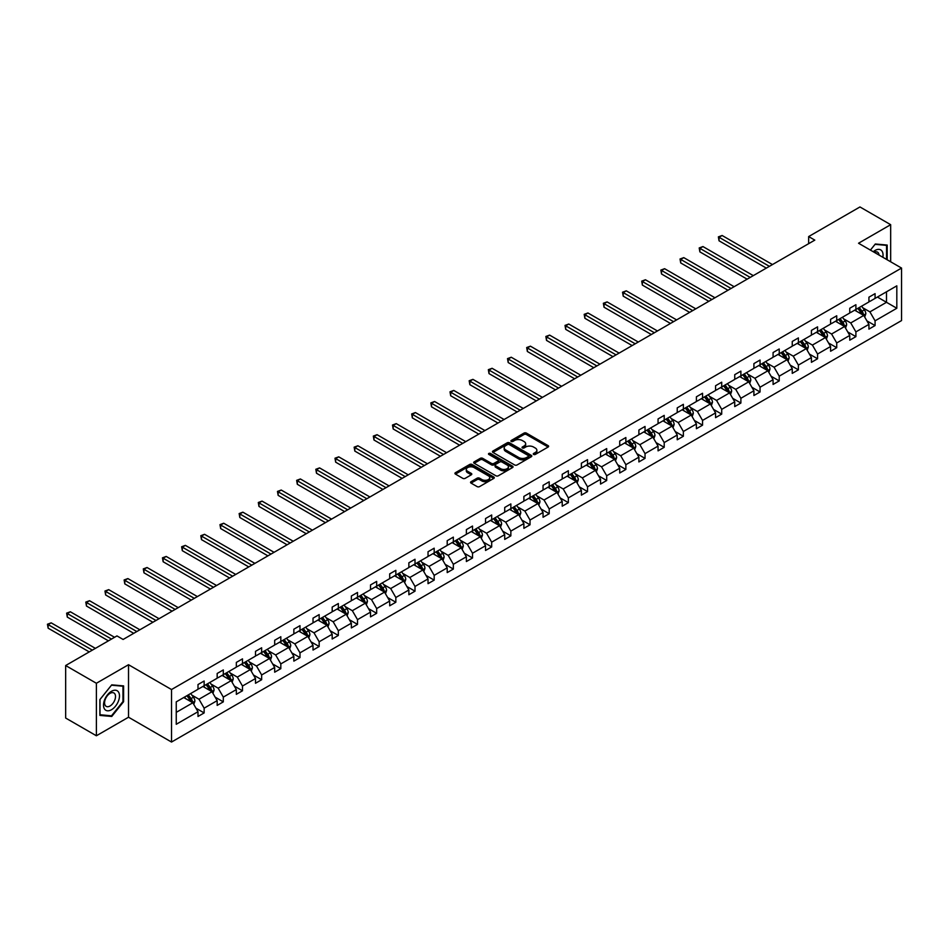 <?xml version="1.0" encoding="UTF-8"?>
<svg xmlns="http://www.w3.org/2000/svg" width="949" height="949" viewBox="0 0 949 949"><rect width="100%" height="100%" fill="white"/><g stroke="black" fill="none" stroke-linecap="round" stroke-linejoin="round"><path stroke-width="1.42" d="M533.623 454.429A1.198 0.688 0 0 0 535.307 454.429L548.131 447.026A1.708 0.985 0 0 0 548.629 446.327A1.708 0.985 0 0 0 548.131 445.639L526.41 433.1A1.708 0.985 0 0 0 524.002 433.1L511.191 440.502A1.198 0.688 0 0 0 512.875 441.475L514.536 440.514A5.457 3.155 0 0 1 522.258 440.514L524.062 441.558A5.457 3.155 0 0 1 525.663 443.788A5.457 3.155 0 0 1 524.062 446.018L522.401 446.979A1.198 0.688 0 0 0 524.097 447.952L525.746 446.991A5.457 3.155 0 0 1 533.468 446.991L535.283 448.035A5.457 3.155 0 0 1 536.873 450.265A5.457 3.155 0 0 1 535.283 452.495L533.623 453.456A1.198 0.688 0 0 0 533.623 454.429L533.623 453.456M471.048 481.701A1.708 0.985 0 0 0 470.55 482.4A1.708 0.985 0 0 0 471.048 483.1L477.145 486.612A1.708 0.985 0 0 0 479.553 486.612L493.788 478.403A1.708 0.985 0 0 0 494.287 477.703A1.708 0.985 0 0 0 493.788 477.003L472.08 464.476A1.708 0.985 0 0 0 469.66 464.476L455.437 472.685A1.708 0.985 0 0 0 454.939 473.385A1.708 0.985 0 0 0 455.437 474.085L462.792 478.332A1.708 0.985 0 0 0 465.2 478.332L471.297 474.808A1.708 0.985 0 0 0 471.795 474.12A1.708 0.985 0 0 0 471.297 473.421L467.643 471.309A4.567 2.633 0 0 1 466.303 469.447A4.567 2.633 0 0 1 469.126 467.015A4.567 2.633 0 0 1 474.097 467.584L488.391 475.84A4.567 2.633 0 0 1 489.731 477.703A4.567 2.633 0 0 1 486.908 480.135A4.567 2.633 0 0 1 481.938 479.565L479.553 478.189A1.708 0.985 0 0 0 477.145 478.189L471.048 481.701L471.048 483.1L477.145 479.613L477.145 478.189M128.518 664.715L96.383 683.268L65.659 665.534L65.659 718.037L96.383 735.772L128.518 717.219L171.52 742.047L171.52 689.543L128.518 664.715L128.518 717.219M890.672 261.794L890.672 224.688L858.537 243.241L901.55 268.069L171.52 689.543M890.672 224.688L859.96 206.953L808.655 236.574L808.655 243.668M65.659 665.534L116.964 635.913L123.109 639.46L814.8 240.121L808.655 236.574M514.655 464.963A1.708 0.985 0 0 0 517.063 464.963L531.298 456.742A1.708 0.985 0 0 0 531.796 456.042A1.708 0.985 0 0 0 531.298 455.354L509.589 442.815A1.708 0.985 0 0 0 507.181 442.815L492.946 451.036A1.708 0.985 0 0 0 492.448 451.724A1.708 0.985 0 0 0 492.946 452.424L514.655 464.963M489.257 454.678A1.198 0.688 0 0 1 490.467 454.856L512.519 467.584L498.308 475.781A1.708 0.985 0 0 1 495.9 475.781L474.192 463.254L474.192 461.855A1.708 0.985 0 0 0 473.693 462.554A1.708 0.985 0 0 0 474.192 463.254M474.192 461.855L480.277 458.343A1.708 0.985 0 0 1 482.697 458.343L491.499 463.42A1.708 0.985 0 0 0 493.907 463.42L497.952 461.095A1.708 0.985 0 0 0 498.45 460.395A1.708 0.985 0 0 0 497.952 459.696L488.782 454.405A1.198 0.688 0 0 1 490.467 453.432L512.543 466.173A1.708 0.985 0 0 1 513.041 466.872A1.708 0.985 0 0 1 512.543 467.572L512.543 466.173M96.383 683.268L96.383 735.772M176.253 701.857L197.997 689.306L197.997 684.549L204.142 681.002L204.142 685.747L217.167 678.238L217.167 673.482L223.312 669.935L223.312 674.692L236.337 667.171L236.337 662.414L242.481 658.867L242.481 663.624L255.506 656.103L255.506 651.346L261.651 647.799L261.651 652.556L274.676 645.035L274.676 640.278L280.821 636.732L280.821 641.488L293.846 633.968L293.846 629.211L299.991 625.664L299.991 630.421L313.016 622.9L313.016 618.143L319.161 614.596L319.161 619.353L332.186 611.832L332.186 607.075L338.33 603.528L338.33 608.285L351.355 600.764L351.355 596.008L357.5 592.461L357.5 597.218L370.525 589.697L370.525 584.94L376.67 581.393L376.67 586.15L389.695 578.629L389.695 573.872L395.84 570.325L395.84 575.082L408.865 567.561L408.865 562.804L415.01 559.258L415.01 564.014L428.035 556.494L428.035 551.737L434.179 548.19L434.179 552.947L447.204 545.426L447.204 540.669L453.349 537.122L453.349 541.879L466.374 534.358L466.374 529.601L472.519 526.054L472.519 530.811L485.544 523.29L485.544 518.534L491.689 514.987L491.689 519.744L504.714 512.223L504.714 507.466L510.859 503.919L510.859 508.676L523.884 501.155L523.884 496.398L530.028 492.851L530.028 497.608L543.053 490.087L543.053 485.342L549.198 481.784L549.198 486.54L562.223 479.02L562.223 474.275L568.356 470.728L568.356 475.473L581.381 467.952L581.381 463.207L587.526 459.66L587.526 464.405L600.551 456.884L600.551 452.139L606.696 448.592L606.696 453.337L619.721 445.816L619.721 441.071L625.865 437.525L625.865 442.27L638.891 434.749L638.891 430.004L645.035 426.457L645.035 431.202L658.06 423.681L658.06 418.936L664.205 415.389L664.205 420.134L677.23 412.613L677.23 407.868L683.375 404.321L683.375 409.066L696.4 401.557L696.4 396.801L702.545 393.254L702.545 397.999L715.57 390.49L715.57 385.733L721.715 382.186L721.715 386.943L734.74 379.422L734.74 374.665L740.884 371.118L740.884 375.875L753.909 368.354L753.909 363.597L760.054 360.051L760.054 364.807L773.079 357.287L773.079 352.53L779.224 348.983L779.224 353.74L792.249 346.219L792.249 341.462L798.394 337.915L798.394 342.672L811.419 335.151L811.419 330.394L817.564 326.847L817.564 331.604L830.589 324.084L830.589 319.327L836.733 315.78L836.733 320.537L849.758 313.016L849.758 308.259L855.903 304.712L855.903 309.469L868.928 301.948L868.928 297.191L875.073 293.644L875.073 298.401L896.817 285.839L896.817 308.259L875.073 320.821L875.073 325.566L868.928 329.113L868.928 324.368L855.903 331.889L855.903 336.634L849.758 340.181L849.758 335.436L836.733 342.957L836.733 347.702L830.589 351.249L830.589 346.504L817.564 354.024L817.564 358.769L811.419 362.316L811.419 357.571L798.394 365.092L798.394 369.837L792.249 373.384L792.249 368.639L779.224 376.16L779.224 380.905L773.079 384.452L773.079 379.707L760.054 387.216L760.054 391.973L753.909 395.519L753.909 390.774L740.884 398.283L740.884 403.04L734.74 406.587L734.74 401.83L721.715 409.351L721.715 414.108L715.57 417.655L715.57 412.898L702.545 420.419L702.545 425.176L696.4 428.723L696.4 423.966L683.375 431.487L683.375 436.243L677.23 439.79L677.23 435.033L664.205 442.554L664.205 447.311L658.06 450.858L658.06 446.101L645.035 453.622L645.035 458.379L638.891 461.926L638.891 457.169L625.865 464.69L625.865 469.447L619.721 472.993L619.721 468.237L606.696 475.757L606.696 480.514L600.551 484.061L600.551 479.304L587.526 486.825L587.526 491.582L581.381 495.129L581.381 490.372L568.356 497.893L568.356 502.65L562.223 506.197L562.223 501.44L549.198 508.961L549.198 513.717L543.053 517.264L543.053 512.507L530.028 520.028L530.028 524.785L523.884 528.332L523.884 523.575L510.859 531.096L510.859 535.853L504.714 539.4L504.714 534.643L491.689 542.164L491.689 546.921L485.544 550.467L485.544 545.711L472.519 553.231L472.519 557.988L466.374 561.535L466.374 556.778L453.349 564.299L453.349 569.056L447.204 572.603L447.204 567.846L434.179 575.367L434.179 580.124L428.035 583.671L428.035 578.914L415.01 586.435L415.01 591.18L408.865 594.738L408.865 589.981L395.84 597.502L395.84 602.247L389.695 605.794L389.695 601.049L376.67 608.57L376.67 613.315L370.525 616.862L370.525 612.117L357.5 619.638L357.5 624.383L351.355 627.93L351.355 623.185L338.33 630.705L338.33 635.45L332.186 638.997L332.186 634.252L319.161 641.773L319.161 646.518L313.016 650.065L313.016 645.32L299.991 652.841L299.991 657.586L293.846 661.133L293.846 656.388L280.821 663.909L280.821 668.654L274.676 672.2L274.676 667.455L261.651 674.964L261.651 679.721L255.506 683.268L255.506 678.523L242.481 686.032L242.481 690.789L236.337 694.336L236.337 689.579L223.312 697.1L223.312 701.857L217.167 705.404L217.167 700.647L204.142 708.168L204.142 712.924L197.997 716.471L197.997 711.714L176.253 724.277L176.253 701.857M171.52 742.047L901.55 320.572L901.55 268.069M202.92 686.459L212.007 691.714L198.982 699.235L191.876 695.131M198.982 699.235L204.142 708.168M212.007 691.714L217.167 700.647M197.997 688.167L198.982 688.737L204.142 685.747M222.09 675.391L231.176 680.647L218.151 688.167L211.046 684.063M218.151 688.167L223.312 697.1M231.176 680.647L236.337 689.579M217.167 677.1L218.151 677.669L223.312 674.692M241.26 664.324L250.346 669.579L237.321 677.1L230.216 672.995M237.321 677.1L242.481 686.032M250.346 669.579L255.506 678.523M236.337 666.032L237.321 666.601L242.481 663.624M260.429 653.256L269.516 658.511L256.491 666.032L249.385 661.928M256.491 666.032L261.651 674.964M269.516 658.511L274.676 667.455M255.506 654.964L256.491 655.534L261.651 652.556M279.599 642.188L288.686 647.443L275.661 654.964L268.555 650.86M275.661 654.964L280.821 663.909M288.686 647.443L293.846 656.388M274.676 643.896L275.661 644.466L280.821 641.488M298.769 631.121L307.856 636.376L294.831 643.896L287.725 639.792M294.831 643.896L299.991 652.841M307.856 636.376L313.016 645.32M293.846 632.829L294.831 633.398L299.991 630.421M317.927 620.065L327.025 625.308L314 632.829L306.883 628.724M314 632.829L319.161 641.773M327.025 625.308L332.186 634.252M313.016 621.761L314 622.33L319.161 619.353M337.097 608.997L346.195 614.24L333.17 621.761L326.053 617.657M333.17 621.761L338.33 630.705M346.195 614.24L351.355 623.185M332.186 610.693L333.17 611.263L338.33 608.285M356.266 597.929L365.365 603.173L352.34 610.693L345.222 606.589M352.34 610.693L357.5 619.638M365.365 603.173L370.525 612.117M351.355 599.626L352.34 600.195L357.5 597.218M375.436 586.862L384.535 592.105L371.51 599.626L364.392 595.521M371.51 599.626L376.67 608.57M384.535 592.105L389.695 601.049M370.525 588.558L371.51 589.127L376.67 586.15M394.606 575.794L403.705 581.037L390.68 588.558L383.562 584.454M390.68 588.558L395.84 597.502M403.705 581.037L408.865 589.981M389.695 577.49L390.68 578.06L395.84 575.082M413.776 564.726L422.874 569.969L409.849 577.49L402.732 573.386M409.849 577.49L415.01 586.435M422.874 569.969L428.035 578.914M408.865 566.423L409.849 566.992L415.01 564.014M432.946 553.658L442.044 558.902L429.019 566.423L421.902 562.318M429.019 566.423L434.179 575.367M442.044 558.902L447.204 567.846M428.035 555.355L429.019 555.924L434.179 552.947M452.115 542.591L461.214 547.834L448.189 555.355L441.071 551.25M448.189 555.355L453.349 564.299M461.214 547.834L466.374 556.778M447.204 544.287L448.189 544.856L453.349 541.879M471.285 531.523L480.384 536.766L467.359 544.287L460.241 540.183M467.359 544.287L472.519 553.231M480.384 536.766L485.544 545.711M466.374 533.219L467.359 533.789L472.519 530.811M490.455 520.455L499.554 525.699L486.529 533.219L479.411 529.115M486.529 533.219L491.689 542.164M499.554 525.699L504.714 534.643M485.544 522.152L486.529 522.721L491.689 519.744M509.625 509.388L518.723 514.631L505.698 522.152L498.581 518.047M505.698 522.152L510.859 531.096M518.723 514.631L523.884 523.575M504.714 511.084L505.698 511.653L510.859 508.676M528.795 498.32L537.893 503.575L524.868 511.084L517.751 506.98M524.868 511.084L530.028 520.028M537.893 503.575L543.053 512.507M523.884 500.016L524.868 500.586L530.028 497.608M547.964 487.252L557.051 492.507L544.026 500.016L536.92 495.912M544.026 500.016L549.198 508.961M557.051 492.507L562.223 501.44M543.053 488.96L544.026 489.518L549.198 486.54M567.134 476.184L576.221 481.44L563.196 488.96L556.09 484.844M563.196 488.96L568.356 497.893M576.221 481.44L581.381 490.372M562.223 477.893L563.196 478.45L568.356 475.473M586.304 465.117L595.391 470.372L582.366 477.893L575.26 473.776M582.366 477.893L587.526 486.825M595.391 470.372L600.551 479.304M581.381 466.825L582.366 467.382L587.526 464.405M605.474 454.049L614.561 459.304L601.536 466.825L594.43 462.709M601.536 466.825L606.696 475.757M614.561 459.304L619.721 468.237M600.551 455.757L601.536 456.315L606.696 453.337M624.644 442.981L633.73 448.236L620.705 455.757L613.6 451.641M620.705 455.757L625.865 464.69M633.73 448.236L638.891 457.169M619.721 444.69L620.705 445.259L625.865 442.27M643.813 431.914L652.9 437.169L639.875 444.69L632.769 440.585M639.875 444.69L645.035 453.622M652.9 437.169L658.06 446.101M638.891 433.622L639.875 434.191L645.035 431.202M662.983 420.846L672.07 426.101L659.045 433.622L651.939 429.517M659.045 433.622L664.205 442.554M672.07 426.101L677.23 435.033M658.06 422.554L659.045 423.124L664.205 420.134M682.153 409.778L691.24 415.033L678.215 422.554L671.109 418.45M678.215 422.554L683.375 431.487M691.24 415.033L696.4 423.966M677.23 411.486L678.215 412.056L683.375 409.066M701.323 398.71L710.41 403.966L697.385 411.486L690.279 407.382M697.385 411.486L702.545 420.419M710.41 403.966L715.57 412.898M696.4 400.419L697.385 400.988L702.545 397.999M720.481 387.643L729.579 392.898L716.554 400.419L709.437 396.314M716.554 400.419L721.715 409.351M729.579 392.898L734.74 401.83M715.57 389.351L716.554 389.92L721.715 386.943M739.651 376.575L748.749 381.83L735.724 389.351L728.607 385.247M735.724 389.351L740.884 398.283M748.749 381.83L753.909 390.774M734.74 378.283L735.724 378.853L740.884 375.875M758.82 365.507L767.919 370.762L754.894 378.283L747.776 374.179M754.894 378.283L760.054 387.216M767.919 370.762L773.079 379.707M753.909 367.216L754.894 367.785L760.054 364.807M777.99 354.44L787.089 359.695L774.064 367.216L766.946 363.111M774.064 367.216L779.224 376.16M787.089 359.695L792.249 368.639M773.079 356.148L774.064 356.717L779.224 353.74M797.16 343.372L806.259 348.627L793.234 356.148L786.116 352.043M793.234 356.148L798.394 365.092M806.259 348.627L811.419 357.571M792.249 345.08L793.234 345.65L798.394 342.672M816.33 332.316L825.428 337.559L812.403 345.08L805.286 340.976M812.403 345.08L817.564 354.024M825.428 337.559L830.589 346.504M811.419 334.012L812.403 334.582L817.564 331.604M835.5 321.248L844.598 326.492L831.573 334.012L824.456 329.908M831.573 334.012L836.733 342.957M844.598 326.492L849.758 335.436M830.589 322.945L831.573 323.514L836.733 320.537M854.669 310.181L863.768 315.424L850.743 322.945L843.625 318.84M850.743 322.945L855.903 331.889M863.768 315.424L868.928 324.368M849.758 311.877L850.743 312.446L855.903 309.469M877.41 297.049L886.496 302.304L869.913 311.877L862.795 307.773M869.913 311.877L875.073 320.821M896.817 308.259L886.496 302.304L886.496 291.806L896.817 285.839M868.928 300.809L869.913 301.379L875.073 298.401M176.253 712.355L192.837 702.782L183.75 697.527M192.837 702.782L197.997 711.714M866.9 320.857L875.073 325.566M847.73 331.925L855.903 336.634M828.56 342.992L836.733 347.702M809.39 354.06L817.564 358.769M790.22 365.128L798.394 369.837M771.051 376.195L779.224 380.905M751.881 387.251L760.054 391.973M732.711 398.319L740.884 403.04M713.541 409.387L721.715 414.108M694.371 420.454L702.545 425.176M675.202 431.522L683.375 436.243M656.032 442.59L664.205 447.311M636.862 453.658L645.035 458.379M617.692 464.725L625.865 469.447M598.534 475.793L606.696 480.514M579.365 486.861L587.526 491.582M560.195 497.928L568.356 502.65M541.025 508.996L549.198 513.717M521.855 520.064L530.028 524.785M502.685 531.132L510.859 535.853M483.516 542.199L491.689 546.921M464.346 553.267L472.519 557.988M445.176 564.335L453.349 569.056M426.006 575.402L434.179 580.124M406.836 586.47L415.01 591.18M387.667 597.538L395.84 602.247M368.497 608.606L376.67 613.315M349.327 619.673L357.5 624.383M330.157 630.741L338.33 635.45M310.987 641.809L319.161 646.518M291.817 652.876L299.991 657.586M272.648 663.944L280.821 668.654M253.478 675L261.651 679.721M234.308 686.068L242.481 690.789M215.138 697.135L223.312 701.857M195.98 708.203L204.142 712.924M887.173 259.765L887.173 245.056L875.31 244L870.411 250.097L875.073 244.344L886.556 245.376L886.556 259.421M123.595 701.714L123.595 685.902L111.745 684.846L99.882 699.591L99.882 715.404L111.745 716.459L123.595 701.714L122.979 701.358M534.097 454.595L535.283 453.907A5.457 3.155 0 0 0 536.873 451.688L536.873 450.265M525.663 443.788L525.663 445.211A5.457 3.155 0 0 1 524.062 447.43L522.887 448.118M548.131 445.639L548.131 447.026L526.41 434.523A1.708 0.985 0 0 0 524.002 434.523L511.665 441.641M531.274 456.754L509.589 444.227A1.708 0.985 0 0 0 507.181 444.227L492.97 452.436L492.946 451.036M528.285 456.528A1.198 0.688 0 0 0 528.285 455.556L509.222 444.559A1.198 0.688 0 0 0 507.537 444.559L505.793 445.567A5.457 3.155 0 0 0 504.192 447.798A5.457 3.155 0 0 0 505.793 450.016L518.818 457.537A5.457 3.155 0 0 0 526.541 457.537L528.285 456.528L528.285 457.952A1.198 0.688 0 0 0 528.629 457.465L528.629 456.042M504.192 447.798L504.192 449.209A5.457 3.155 0 0 0 505.793 451.439L505.793 450.016M528.285 457.952L526.541 458.96A5.457 3.155 0 0 1 518.818 458.96L505.793 451.439M474.215 463.266L480.277 459.767L480.277 458.343M498.45 460.395L498.45 461.819A1.708 0.985 0 0 1 497.952 462.507L493.907 464.844A1.708 0.985 0 0 1 491.499 464.844L482.697 459.767A1.708 0.985 0 0 0 480.277 459.767M500.633 468.699A4.567 2.633 0 0 0 505.603 469.269A4.567 2.633 0 0 0 508.427 466.837A4.567 2.633 0 0 0 507.086 464.974L502.045 462.068A1.708 0.985 0 0 0 499.637 462.068L495.603 464.405A1.708 0.985 0 0 0 495.093 465.093A1.708 0.985 0 0 0 495.603 465.793L500.633 468.699L500.633 470.123A4.567 2.633 0 0 0 505.603 470.692A4.567 2.633 0 0 0 508.427 468.26L508.427 466.837M495.093 465.093L495.093 466.517A1.708 0.985 0 0 0 495.603 467.216L495.603 465.793M500.633 470.123L495.603 467.216M489.731 477.703L489.731 479.115A4.567 2.633 0 0 1 486.908 481.558A4.567 2.633 0 0 1 481.938 480.989L479.553 479.613A1.708 0.985 0 0 0 477.145 479.613M466.303 469.447L466.303 470.87A4.567 2.633 0 0 0 467.643 472.732L467.643 471.309M471.297 473.421L471.297 474.808L467.643 472.732M493.788 477.003L493.788 478.403L472.08 465.888A1.708 0.985 0 0 0 469.66 465.888L455.461 474.097L455.437 472.685M110.487 715.736L111.745 716.459M864.693 317.049L865.832 313.775A4.603 2.657 -120 0 0 864.361 309.86L861.597 306.171M856.65 311.319L855.452 309.718M772.462 264.557L722.118 235.494L719.045 237.262L719.045 240.809L766.317 268.104M863.08 315.032L863.341 313.977A4.603 2.657 -120 0 0 862.024 311.201L859.26 307.523M858.11 308.188L861.146 312.245A2.349 1.352 60 0 1 861.573 312.956L863.341 313.977M857.789 308.378L860.553 312.055A4.603 2.657 60 0 1 861.692 314.238M719.045 240.809L718.369 236.882L769.39 266.337M718.369 236.882L722.118 235.494M845.523 328.117L846.662 324.843A4.603 2.657 -120 0 0 845.191 320.928L842.427 317.239M837.481 322.387L836.283 320.786M753.292 275.625L702.948 246.562L699.876 248.33L699.876 251.876L747.148 279.172M843.91 326.1L844.171 325.044A4.603 2.657 -120 0 0 842.854 322.269L840.09 318.591M838.94 319.255L841.977 323.312A2.349 1.352 60 0 1 842.404 324.024L844.171 325.044M838.619 319.445L841.383 323.123A4.603 2.657 60 0 1 842.522 325.305M699.876 251.876L699.199 247.95L750.22 277.405M699.199 247.95L702.948 246.562M826.365 339.173L827.492 335.91A4.603 2.657 -120 0 0 826.021 331.996L823.258 328.307M818.311 333.455L817.113 331.853M734.123 286.693L683.778 257.63L680.706 259.397L680.706 262.944L727.978 290.24M824.74 337.168L825.001 336.112A4.603 2.657 -120 0 0 823.685 333.336L820.932 329.659M819.77 330.323L822.807 334.38A2.349 1.352 60 0 1 823.234 335.092L825.001 336.112M819.45 330.513L822.214 334.19A4.603 2.657 60 0 1 823.364 336.361M680.706 262.944L680.03 259.006L731.05 288.472M680.03 259.006L683.778 257.63M882.843 257.274A11.293 6.524 120 0 0 873.246 251.734M879.059 255.091A7.734 4.46 120 0 0 877.481 252.126A7.734 4.46 120 0 0 874.136 252.244M885.797 244.937L886.556 245.376M118.411 701.133A11.293 6.524 120 0 0 115.493 690.22A11.293 6.524 120 0 0 104.58 699.888A11.293 6.524 120 0 0 107.498 710.801A11.293 6.524 120 0 0 118.411 701.133M114.782 700.089A7.734 4.46 120 0 0 113.904 692.972A7.734 4.46 120 0 0 105.303 699.247A7.734 4.46 120 0 0 106.169 706.364A7.734 4.46 120 0 0 114.782 700.089M100.001 714.799L100.001 699.484L111.496 685.19L122.979 686.222L122.979 701.536L111.496 715.831L99.882 714.727M122.219 685.783L122.979 686.222M807.196 350.24L808.323 346.978A4.603 2.657 -120 0 0 806.852 343.063L804.088 339.374M799.141 344.523L797.943 342.921M714.953 297.761L664.608 268.697L661.536 270.465L661.536 274.012L708.808 301.308M805.582 348.236L805.831 347.18A4.603 2.657 -120 0 0 804.515 344.404L801.763 340.727M800.6 341.391L803.637 345.448A2.349 1.352 60 0 1 804.064 346.16L805.831 347.18M800.28 341.581L803.044 345.258A4.603 2.657 60 0 1 804.194 347.429M661.536 274.012L660.86 270.074L711.88 299.54M660.86 270.074L664.608 268.697M788.026 361.308L789.153 358.046A4.603 2.657 -120 0 0 787.682 354.131L784.918 350.442M779.971 355.59L778.773 353.989M695.783 308.828L645.439 279.765L642.366 281.533L642.366 285.08L689.638 312.375M786.413 359.303L786.662 358.248A4.603 2.657 -120 0 0 785.345 355.472L782.593 351.794M781.43 352.459L784.467 356.516A2.349 1.352 60 0 1 784.894 357.227L786.662 358.248M781.11 352.648L783.874 356.326A4.603 2.657 60 0 1 785.025 358.497M642.366 285.08L641.702 281.141L692.711 310.596M641.702 281.141L645.439 279.765M768.856 372.376L769.983 369.114A4.603 2.657 -120 0 0 768.512 365.199L765.748 361.51M760.801 366.658L759.615 365.057M676.613 319.896L626.281 290.833L623.208 292.6L623.208 296.147L670.469 323.443M767.243 370.371L767.492 369.315A4.603 2.657 -120 0 0 766.175 366.539L763.423 362.862M762.261 363.526L765.297 367.583A2.349 1.352 60 0 1 765.724 368.295L767.492 369.315M761.94 363.716L764.704 367.393A4.603 2.657 60 0 1 765.855 369.564M623.208 296.147L622.532 292.209L673.541 321.664M622.532 292.209L626.281 290.833M749.686 383.443L750.813 380.181A4.603 2.657 -120 0 0 749.342 376.267L746.59 372.577M741.632 377.726L740.445 376.124M657.443 330.964L607.111 301.901L604.038 303.668L604.038 307.215L651.311 334.511M748.073 381.439L748.322 380.383A4.603 2.657 -120 0 0 747.005 377.607L744.253 373.93M743.091 374.594L746.128 378.651A2.349 1.352 60 0 1 746.555 379.363L748.322 380.383M742.77 374.784L745.534 378.461A4.603 2.657 60 0 1 746.685 380.632M604.038 307.215L603.362 303.277L654.371 332.731M603.362 303.277L607.111 301.901M730.516 394.511L731.643 391.249A4.603 2.657 -120 0 0 730.172 387.334L727.42 383.645M722.462 388.793L721.276 387.192M638.286 342.031L587.941 312.968L584.869 314.736L584.869 318.283L632.141 345.578M728.903 392.506L729.152 391.451A4.603 2.657 -120 0 0 727.836 388.675L725.083 384.997M723.933 385.662L726.958 389.719A2.349 1.352 60 0 1 727.385 390.43L729.152 391.451M723.601 385.852L726.365 389.529A4.603 2.657 60 0 1 727.515 391.7M584.869 318.283L584.193 314.344L635.213 343.799M584.193 314.344L587.941 312.968M711.347 405.579L712.474 402.317A4.603 2.657 -120 0 0 711.003 398.402L708.251 394.713M703.304 399.861L702.106 398.26M619.116 353.099L568.771 324.036L565.699 325.804L565.699 329.35L612.971 356.646M709.733 403.574L709.982 402.518A4.603 2.657 -120 0 0 708.666 399.743L705.914 396.065M704.763 396.729L707.8 400.786A2.349 1.352 60 0 1 708.215 401.498L709.982 402.518M704.443 396.907L707.195 400.597A4.603 2.657 60 0 1 708.345 402.767M565.699 329.35L565.023 325.412L616.043 354.867M565.023 325.412L568.771 324.036M692.177 416.647L693.304 413.384A4.603 2.657 -120 0 0 691.833 409.458L689.081 405.781M684.134 410.929L682.936 409.327M599.946 364.167L549.601 335.104L546.529 336.871L546.529 340.418L593.801 367.714M690.564 414.642L690.825 413.586A4.603 2.657 -120 0 0 689.496 410.81L686.744 407.133M685.593 407.797L688.63 411.842A2.349 1.352 60 0 1 689.045 412.566L690.825 413.586M685.273 407.975L688.025 411.664A4.603 2.657 60 0 1 689.176 413.835M546.529 340.418L545.853 336.48L596.874 365.934M545.853 336.48L549.601 335.104M673.007 427.714L674.134 424.452A4.603 2.657 -120 0 0 672.663 420.526L669.911 416.848M664.964 421.997L663.766 420.395M580.776 375.235L530.432 346.171L527.359 347.939L527.359 351.486L574.631 378.781M671.394 425.71L671.655 424.654A4.603 2.657 -120 0 0 670.326 421.878L667.574 418.201M666.423 418.865L669.46 422.91A2.349 1.352 60 0 1 669.887 423.634L671.655 424.654M666.103 419.043L668.855 422.732A4.603 2.657 60 0 1 670.006 424.903M527.359 351.486L526.683 347.548L577.704 377.002M526.683 347.548L530.432 346.171M653.837 438.782L654.964 435.52A4.603 2.657 -120 0 0 653.493 431.593L650.741 427.916M645.794 433.064L644.596 431.463M561.606 386.302L511.262 357.239L508.19 359.007L508.19 362.554L555.462 389.849M652.224 436.777L652.485 435.721A4.603 2.657 -120 0 0 651.168 432.946L648.404 429.268M647.254 429.933L650.29 433.978A2.349 1.352 60 0 1 650.717 434.689L652.485 435.721M646.933 430.111L649.685 433.8A4.603 2.657 60 0 1 650.836 435.971M508.19 362.554L507.513 358.615L558.534 388.07M507.513 358.615L511.262 357.239M634.667 449.85L635.794 446.588A4.603 2.657 -120 0 0 634.323 442.661L631.571 438.984M626.625 444.132L625.427 442.531M542.437 397.37L492.092 368.295L489.02 370.074L489.02 373.621L536.292 400.917M633.054 447.845L633.315 446.789A4.603 2.657 -120 0 0 631.998 444.013L629.234 440.336M628.084 441L631.121 445.045A2.349 1.352 60 0 1 631.548 445.757L633.315 446.789M627.764 441.178L630.516 444.867A4.603 2.657 60 0 1 631.666 447.038M489.02 373.621L488.344 369.683L539.364 399.138M488.344 369.683L492.092 368.295M615.498 460.917L616.625 457.655A4.603 2.657 -120 0 0 615.154 453.729L612.402 450.051M607.455 455.2L606.257 453.598M523.267 408.438L472.922 379.363L469.85 381.142L469.85 384.689L517.122 411.985M613.884 458.913L614.145 457.845A4.603 2.657 -120 0 0 612.829 455.081L610.065 451.404M608.914 452.068L611.951 456.113A2.349 1.352 60 0 1 612.378 456.825L614.145 457.845M608.594 452.246L611.346 455.935A4.603 2.657 60 0 1 612.496 458.106M469.85 384.689L469.174 380.751L520.194 410.205M469.174 380.751L472.922 379.363M596.328 471.985L597.455 468.723A4.603 2.657 -120 0 0 595.984 464.796L593.232 461.119M588.285 466.256L587.087 464.666M504.097 419.505L453.752 390.43L450.68 392.21L450.68 395.757L497.952 423.052M594.715 469.98L594.976 468.913A4.603 2.657 -120 0 0 593.659 466.149L590.895 462.46M589.744 463.136L592.781 467.181A2.349 1.352 60 0 1 593.208 467.893L594.976 468.913M589.424 463.314L592.176 467.003A4.603 2.657 60 0 1 593.327 469.174M450.68 395.757L450.004 391.818L501.025 421.273M450.004 391.818L453.752 390.43M577.158 483.053L578.285 479.791A4.603 2.657 -120 0 0 576.826 475.864L574.062 472.187M569.115 477.323L567.917 475.734M484.927 430.573L434.583 401.498L431.51 403.278L431.51 406.824L478.782 434.12M575.545 481.048L575.806 479.98A4.603 2.657 -120 0 0 574.489 477.217L571.725 473.527M570.574 474.203L573.611 478.249A2.349 1.352 60 0 1 574.038 478.96L575.806 479.98M570.254 474.381L573.006 478.071A4.603 2.657 60 0 1 574.157 480.241M431.51 406.824L430.834 402.886L481.855 432.341M430.834 402.886L434.583 401.498M557.988 494.121L559.115 490.858A4.603 2.657 -120 0 0 557.656 486.932L554.892 483.255M549.946 488.391L548.747 486.801M465.757 441.641L415.413 412.566L412.341 414.345L412.341 417.892L459.613 445.188M556.375 492.104L556.636 491.048A4.603 2.657 -120 0 0 555.319 488.284L552.555 484.595M551.405 485.271L554.441 489.316A2.349 1.352 60 0 1 554.868 490.028L556.636 491.048M551.084 485.449L553.836 489.138A4.603 2.657 60 0 1 554.987 491.309M412.341 417.892L411.664 413.954L462.685 443.408M411.664 413.954L415.413 412.566M538.818 505.188L539.945 501.926A4.603 2.657 -120 0 0 538.486 498L535.722 494.322M530.776 499.459L529.578 497.869M446.588 452.697L396.243 423.634L393.171 425.413L393.171 428.96L440.443 456.255M537.205 503.172L537.466 502.116A4.603 2.657 -120 0 0 536.149 499.352L533.385 495.663M532.235 496.339L535.272 500.384A2.349 1.352 60 0 1 535.699 501.096L537.466 502.116M531.914 496.517L534.667 500.206A4.603 2.657 60 0 1 535.817 502.377M393.171 428.96L392.495 425.022L443.515 454.476M392.495 425.022L396.243 423.634M519.649 516.256L520.787 512.994A4.603 2.657 -120 0 0 519.317 509.067L516.553 505.39M511.606 510.526L510.408 508.937M427.418 463.764L377.073 434.701L374.001 436.481L374.001 440.028L421.273 467.311M518.035 514.239L518.296 513.184A4.603 2.657 -120 0 0 516.98 510.42L514.216 506.73M513.065 507.395L516.102 511.452A2.349 1.352 60 0 1 516.529 512.163L518.296 513.184M512.745 507.585L515.509 511.274A4.603 2.657 60 0 1 516.647 513.445M374.001 440.028L373.325 436.089L424.345 465.544M373.325 436.089L377.073 434.701M500.479 527.324L501.618 524.062A4.603 2.657 -120 0 0 500.147 520.135L497.383 516.458M492.436 521.594L491.238 520.005M408.248 474.832L357.903 445.769L354.831 447.548L354.831 451.095L402.103 478.379M498.866 525.307L499.127 524.251A4.603 2.657 -120 0 0 497.81 521.487L495.046 517.798M493.895 518.462L496.932 522.519A2.349 1.352 60 0 1 497.359 523.231L499.127 524.251M493.575 518.652L496.339 522.341A4.603 2.657 60 0 1 497.478 524.512M354.831 451.095L354.155 447.157L405.176 476.612M354.155 447.157L357.903 445.769M481.309 538.391L482.448 535.129A4.603 2.657 -120 0 0 480.977 531.203L478.213 527.525M473.266 532.662L472.068 531.072M389.078 485.9L338.734 456.837L335.661 458.616L335.661 462.163L382.933 489.447M479.696 536.375L479.957 535.319A4.603 2.657 -120 0 0 478.64 532.555L475.876 528.866M474.725 529.53L477.762 533.587A2.349 1.352 60 0 1 478.189 534.299L479.957 535.319M474.405 529.72L477.169 533.397A4.603 2.657 60 0 1 478.308 535.58M335.661 462.163L334.985 458.225L386.006 487.679M334.985 458.225L338.734 456.837M462.139 549.459L463.278 546.197A4.603 2.657 -120 0 0 461.807 542.27L459.043 538.593M454.097 543.73L452.898 542.14M369.908 496.968L319.564 467.904L316.492 469.684L316.492 473.231L363.764 500.514M460.526 547.443L460.787 546.387A4.603 2.657 -120 0 0 459.47 543.623L456.706 539.934M455.556 540.598L458.592 544.655A2.349 1.352 60 0 1 459.019 545.367L460.787 546.387M455.235 540.788L457.999 544.465A4.603 2.657 60 0 1 459.138 546.648M316.492 473.231L315.815 469.292L366.836 498.747M315.815 469.292L319.564 467.904M442.969 560.527L444.108 557.265A4.603 2.657 -120 0 0 442.637 553.338L439.873 549.661M434.927 554.797L433.729 553.208M350.739 508.035L300.394 478.972L297.322 480.752L297.322 484.298L344.594 511.582M441.356 558.51L441.617 557.454A4.603 2.657 -120 0 0 440.3 554.691L437.536 551.001M436.386 551.666L439.423 555.723A2.349 1.352 60 0 1 439.85 556.434L441.617 557.454M436.066 551.855L438.829 555.533A4.603 2.657 60 0 1 439.968 557.715M297.322 484.298L296.646 480.36L347.666 509.815M296.646 480.36L300.394 478.972M423.812 571.595L424.938 568.332A4.603 2.657 -120 0 0 423.468 564.406L420.704 560.729M415.757 565.865L414.559 564.275M331.569 519.103L281.224 490.04L278.152 491.819L278.152 495.366L325.424 522.65M422.186 569.578L422.447 568.522A4.603 2.657 -120 0 0 421.131 565.758L418.379 562.069M417.216 562.733L420.253 566.79A2.349 1.352 60 0 1 420.68 567.502L422.447 568.522M416.896 562.923L419.66 566.6A4.603 2.657 60 0 1 420.81 568.783M278.152 495.366L277.476 491.428L328.496 520.882M277.476 491.428L281.224 490.04M404.642 582.662L405.769 579.388A4.603 2.657 -120 0 0 404.298 575.474L401.534 571.784M396.587 576.933L395.389 575.331M312.399 530.171L262.054 501.108L258.982 502.887L258.982 506.434L306.254 533.718M403.028 580.646L403.278 579.59A4.603 2.657 -120 0 0 401.961 576.826L399.209 573.137M398.046 573.801L401.083 577.858A2.349 1.352 60 0 1 401.51 578.57L403.278 579.59M397.726 573.991L400.49 577.668A4.603 2.657 60 0 1 401.641 579.851M258.982 506.434L258.306 502.496L309.327 531.95M258.306 502.496L262.054 501.108M385.472 593.73L386.599 590.456A4.603 2.657 -120 0 0 385.128 586.541L382.364 582.852M377.417 588L376.219 586.399M293.229 541.238L242.885 512.175L239.812 513.943L239.812 517.502L287.084 544.785M383.859 591.713L384.108 590.658A4.603 2.657 -120 0 0 382.791 587.894L380.039 584.204M378.876 584.869L381.913 588.926A2.349 1.352 60 0 1 382.34 589.637L384.108 590.658M378.556 585.058L381.32 588.736A4.603 2.657 60 0 1 382.471 590.919M239.812 517.502L239.148 513.563L290.157 543.018M239.148 513.563L242.885 512.175M366.302 604.798L367.429 601.524A4.603 2.657 -120 0 0 365.958 597.609L363.194 593.92M358.248 599.068L357.061 597.467M274.059 552.306L223.727 523.243L220.654 525.011L220.654 528.557L267.915 555.853M364.689 602.781L364.938 601.725A4.603 2.657 -120 0 0 363.621 598.949L360.869 595.272M359.707 595.936L362.743 599.993A2.349 1.352 60 0 1 363.17 600.705L364.938 601.725M359.386 596.126L362.15 599.804A4.603 2.657 60 0 1 363.301 601.986M220.654 528.557L219.978 524.631L270.987 554.086M219.978 524.631L223.727 523.243M347.132 615.865L348.259 612.591A4.603 2.657 -120 0 0 346.788 608.677L344.036 604.988M339.078 610.136L337.891 608.534M254.89 563.374L204.557 534.311L201.485 536.078L201.485 539.625L248.757 566.921M345.519 613.849L345.768 612.793A4.603 2.657 -120 0 0 344.451 610.017L341.699 606.34M340.537 607.004L343.574 611.061A2.349 1.352 60 0 1 344.001 611.773L345.768 612.793M340.216 607.194L342.98 610.871A4.603 2.657 60 0 1 344.131 613.054M201.485 539.625L200.808 535.699L251.817 565.153M200.808 535.699L204.557 534.311M327.963 626.921L329.089 623.659A4.603 2.657 -120 0 0 327.619 619.744L324.866 616.055M319.908 621.204L318.722 619.602M235.732 574.442L185.387 545.378L182.315 547.146L182.315 550.693L229.587 577.988M326.349 624.916L326.598 623.861A4.603 2.657 -120 0 0 325.282 621.085L322.53 617.408M321.379 618.072L324.404 622.129A2.349 1.352 60 0 1 324.831 622.841L326.598 623.861M321.047 618.262L323.811 621.939A4.603 2.657 60 0 1 324.961 624.11M182.315 550.693L181.639 546.754L232.659 576.221M181.639 546.754L185.387 545.378M308.793 637.989L309.92 634.727A4.603 2.657 -120 0 0 308.449 630.812L305.697 627.123M300.75 632.271L299.552 630.67M216.562 585.509L166.217 556.446L163.145 558.214L163.145 561.761L210.417 589.056M307.179 635.984L307.429 634.928A4.603 2.657 -120 0 0 306.112 632.153L303.36 628.475M302.209 629.14L305.246 633.197A2.349 1.352 60 0 1 305.661 633.908L307.429 634.928M301.889 629.329L304.641 633.007A4.603 2.657 60 0 1 305.792 635.178M163.145 561.761L162.469 557.822L213.489 587.289M162.469 557.822L166.217 556.446M289.623 649.057L290.75 645.794A4.603 2.657 -120 0 0 289.279 641.88L286.527 638.191M281.58 643.339L280.382 641.738M197.392 596.577L147.048 567.514L143.975 569.281L143.975 572.828L191.247 600.124M288.01 647.052L288.271 645.996A4.603 2.657 -120 0 0 286.942 643.22L284.19 639.543M283.039 640.207L286.076 644.264A2.349 1.352 60 0 1 286.491 644.976L288.271 645.996M282.719 640.397L285.471 644.074A4.603 2.657 60 0 1 286.622 646.245M143.975 572.828L143.299 568.89L194.32 598.345M143.299 568.89L147.048 567.514M270.453 660.124L271.58 656.862A4.603 2.657 -120 0 0 270.109 652.948L267.357 649.258M262.41 654.407L261.212 652.805M178.222 607.645L127.878 578.582L124.805 580.349L124.805 583.896L172.077 611.192M268.84 658.12L269.101 657.064A4.603 2.657 -120 0 0 267.772 654.288L265.02 650.611M263.869 651.275L266.906 655.332A2.349 1.352 60 0 1 267.333 656.044L269.101 657.064M263.549 651.465L266.301 655.142A4.603 2.657 60 0 1 267.452 657.313M124.805 583.896L124.129 579.958L175.15 609.412M124.129 579.958L127.878 578.582M251.283 671.192L252.41 667.93A4.603 2.657 -120 0 0 250.939 664.015L248.187 660.326M243.241 665.474L242.042 663.873M159.052 618.712L108.708 589.649L105.636 591.417L105.636 594.964L152.908 622.259M249.67 669.187L249.931 668.132A4.603 2.657 -120 0 0 248.614 665.356L245.85 661.678M244.7 662.343L247.736 666.4A2.349 1.352 60 0 1 248.163 667.111L249.931 668.132M244.379 662.532L247.131 666.21A4.603 2.657 60 0 1 248.282 668.381M105.636 594.964L104.959 591.025L155.98 620.48M104.959 591.025L108.708 589.649M232.114 682.26L233.24 678.998A4.603 2.657 -120 0 0 231.77 675.083L229.017 671.394M224.071 676.542L222.873 674.941M139.883 629.78L89.538 600.717L86.466 602.485L86.466 606.031L133.738 633.327M230.5 680.255L230.761 679.199A4.603 2.657 -120 0 0 229.444 676.423L226.681 672.746M225.53 673.41L228.567 677.467A2.349 1.352 60 0 1 228.994 678.179L230.761 679.199M225.21 673.6L227.962 677.278A4.603 2.657 60 0 1 229.112 679.448M86.466 606.031L85.79 602.093L136.81 631.548M85.79 602.093L89.538 600.717M212.944 693.328L214.071 690.065A4.603 2.657 -120 0 0 212.6 686.151L209.848 682.461M204.901 687.61L203.703 686.008M114.568 637.301L70.368 611.785L67.296 613.552L67.296 617.099L108.423 640.848M211.33 691.323L211.591 690.267A4.603 2.657 -120 0 0 210.275 687.491L207.511 683.814M206.36 684.478L209.397 688.535A2.349 1.352 60 0 1 209.824 689.247L211.591 690.267M206.04 684.656L208.792 688.345A4.603 2.657 60 0 1 209.943 690.516M67.296 617.099L66.62 613.161L111.496 639.068M66.62 613.161L70.368 611.785M193.774 704.395L194.901 701.133A4.603 2.657 -120 0 0 193.43 697.207L190.678 693.529M185.731 698.678L184.533 697.076M95.398 648.369L51.199 622.852L48.126 624.62L48.126 628.167L89.253 651.916M192.161 702.39L192.422 701.335A4.603 2.657 -120 0 0 191.105 698.559L188.341 694.882M187.19 695.546L190.227 699.591A2.349 1.352 60 0 1 190.654 700.315L192.422 701.335M186.87 695.724L189.622 699.413A4.603 2.657 60 0 1 190.773 701.584M48.126 628.167L47.45 624.228L92.326 650.136M47.45 624.228L51.199 622.852M535.283 453.907L535.283 452.495M522.401 447.952L522.401 446.979M524.062 447.43L524.062 446.018M511.191 441.475L511.191 440.502M524.002 434.523L524.002 433.1M526.41 434.523L526.41 433.1M507.181 444.227L507.181 442.815M509.589 444.227L509.589 442.815M531.298 456.742L531.298 455.354M518.818 458.96L518.818 457.537M526.541 458.96L526.541 457.537M482.697 459.767L482.697 458.343M491.499 464.844L491.499 463.42M493.907 464.844L493.907 463.42M497.952 462.507L497.952 461.095M490.467 454.856L490.467 453.432M479.553 479.613L479.553 478.189M481.938 480.989L481.938 479.565M469.66 465.888L469.66 464.476M472.08 465.888L472.08 464.476M863.436 315.234L865.796 313.87M862.024 311.201L864.361 309.86M859.236 312.814L860.553 312.055M844.266 326.302L846.627 324.938M842.854 322.269L845.191 320.928M840.067 323.882L841.383 323.123M825.096 337.369L827.457 336.005M823.685 333.336L826.021 331.996M820.897 334.95L822.214 334.19M805.926 348.437L808.287 347.073M804.515 344.404L806.852 343.063M801.727 346.017L803.044 345.258M786.757 359.505L789.117 358.141M785.345 355.472L787.682 354.131M782.557 357.085L783.874 356.326M767.587 370.573L769.947 369.208M766.175 366.539L768.512 365.199M763.399 368.153L764.704 367.393M748.417 381.64L750.778 380.276M747.005 377.607L749.342 376.267M744.23 379.22L745.534 378.461M729.247 392.708L731.608 391.344M727.836 388.675L730.172 387.334M725.06 390.288L726.365 389.529M710.077 403.776L712.45 402.412M708.666 399.743L711.003 398.402M705.89 401.356L707.195 400.597M690.908 414.843L693.28 413.479M689.496 410.81L691.833 409.458M686.72 412.424L688.025 411.664M671.738 425.911L674.11 424.547M670.326 421.878L672.663 420.526M667.55 423.491L668.855 422.732M652.568 436.979L654.94 435.603M651.168 432.946L653.493 431.593M648.381 434.559L649.685 433.8M633.398 448.047L635.771 446.671M631.998 444.013L634.323 442.661M629.211 445.627L630.516 444.867M614.228 459.114L616.601 457.738M612.829 455.081L615.154 453.729M610.041 456.683L611.346 455.935M595.059 470.17L597.431 468.806M593.659 466.149L595.984 464.796M590.871 467.75L592.176 467.003M575.889 481.238L578.261 479.874M574.489 477.217L576.826 475.864M571.701 478.818L573.006 478.071M556.731 492.306L559.091 490.941M555.319 488.284L557.656 486.932M552.532 489.886L553.836 489.138M537.561 503.373L539.922 502.009M536.149 499.352L538.486 498M533.362 500.953L534.667 500.206M518.391 514.441L520.752 513.077M516.98 510.42L519.317 509.067M514.192 512.021L515.509 511.274M499.221 525.509L501.582 524.145M497.81 521.487L500.147 520.135M495.022 523.089L496.339 522.341M480.052 536.576L482.412 535.212M478.64 532.555L480.977 531.203M475.852 534.157L477.169 533.397M460.882 547.644L463.242 546.28M459.47 543.623L461.807 542.27M456.683 545.224L457.999 544.465M441.712 558.712L444.073 557.348M440.3 554.691L442.637 553.338M437.513 556.292L438.829 555.533M422.542 569.78L424.903 568.415M421.131 565.758L423.468 564.406M418.343 567.36L419.66 566.6M403.372 580.847L405.733 579.483M401.961 576.826L404.298 575.474M399.173 578.427L400.49 577.668M384.203 591.915L386.563 590.551M382.791 587.894L385.128 586.541M380.003 589.495L381.32 588.736M365.033 602.983L367.393 601.619M363.621 598.949L365.958 597.609M360.845 600.563L362.15 599.804M345.863 614.05L348.224 612.686M344.451 610.017L346.788 608.677M341.676 611.631L342.98 610.871M326.693 625.118L329.054 623.754M325.282 621.085L327.619 619.744M322.506 622.698L323.811 621.939M307.523 636.186L309.896 634.822M306.112 632.153L308.449 630.812M303.336 633.766L304.641 633.007M288.354 647.254L290.726 645.889M286.942 643.22L289.279 641.88M284.166 644.834L285.471 644.074M269.184 658.321L271.556 656.957M267.772 654.288L270.109 652.948M264.996 655.901L266.301 655.142M250.014 669.389L252.387 668.025M248.614 665.356L250.939 664.015M245.827 666.969L247.131 666.21M230.844 680.457L233.217 679.093M229.444 676.423L231.77 675.083M226.657 678.037L227.962 677.278M211.674 691.524L214.047 690.16M210.275 687.491L212.6 686.151M207.487 689.104L208.792 688.345M192.505 702.592L194.877 701.228M191.105 698.559L193.43 697.207M188.317 700.172L189.622 699.413"/></g></svg>
